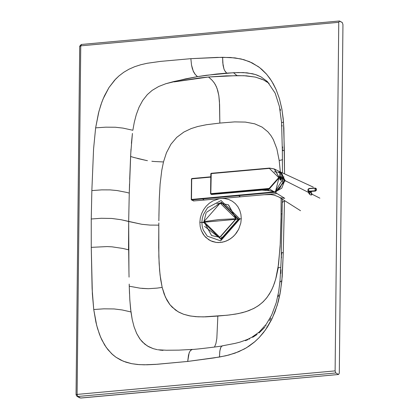 <?xml version="1.0" encoding="UTF-8"?>
<svg xmlns="http://www.w3.org/2000/svg" width="419" height="419" viewBox="0 0 419 419"><rect width="100%" height="100%" fill="white"/><g stroke="black" fill="none" stroke-linecap="round" stroke-linejoin="round"><path stroke-width="0.63" d="M241.26 218.629L240.909 214.381L239.778 210.369L237.908 206.745L235.368 203.644L232.262 201.193L228.706 199.486L224.835 198.585L222.353 198.449L224.835 198.585L228.706 199.486L232.262 201.193L235.368 203.644L237.908 206.745L239.778 210.369L240.909 214.381L241.26 218.629L239.898 218.969L241.26 218.629L240.82 222.95L241.26 218.629M219.305 198.721L212.857 200.926L209.254 203.283L206.085 206.3L203.477 209.867L201.523 213.837L200.298 218.058L199.853 222.384L201.869 222.416L202.277 218.451L203.404 214.565L207.604 207.662L221.096 200.539L239.898 218.969L201.869 222.416L203.713 222.615L201.869 222.426L239.898 218.969L220.661 240.852L207.295 236.169L203.241 230.01L202.194 226.323L201.869 222.416L199.853 222.384L200.203 226.648L201.34 230.66L203.21 234.284L205.75 237.384L210.589 240.784L216.288 242.439L218.299 242.575L222.358 242.203L226.349 240.998L230.115 239.008L233.519 236.3L236.416 232.995L238.71 229.209L240.82 222.95L238.71 229.209L235.038 234.713L231.869 237.735L228.271 240.097L224.369 241.7L220.326 242.491L216.288 242.439L212.417 241.538L208.861 239.83L204.404 235.907L201.34 230.66L200.203 226.648L199.853 222.395L200.298 218.058L201.523 213.837L203.477 209.867L206.085 206.3L209.254 203.283L212.857 200.926L219.305 198.721M238.71 219.656L239.898 218.964L238.71 219.656M192.489 69.235L191.52 65.05L190.865 58.676L217 57.408L230.487 57.482L240.998 58.938L249.494 61.661L258.434 66.7L261.906 69.475L266.238 73.807L269.956 78.526L273.308 83.889L276.121 89.582L279.473 98.826L281.819 108.725L283.202 118.64L283.878 128.345L284.538 173.854L284.344 150.348L282.82 150.594L282.359 151.039L282.82 150.594L284.344 150.348L283.506 122.065L281.594 122.746L283.506 122.065L281.956 109.485L279.473 98.826L276.121 89.582L271.685 81.134L266.673 74.304L259.618 67.585L252.17 62.897L243.91 59.687L235.033 57.901L222.615 57.293L223.039 65.217L223.987 69.062L222.782 62.913L222.615 57.293L190.865 58.676L191.52 65.05L193.384 71.523L195.029 74.189L197.49 76.635L216.576 74.027L226.747 73.121L238.332 72.529L247.074 72.833L255.25 74.472L260.665 76.719L256.915 75.038L252.662 73.76L243.392 72.571L233.535 72.707L236.976 75.614L246.409 75.834L255.627 77.159L263.483 79.909L269.103 83.365M282.066 126.224L282.008 125.161M280.458 110.459L280.211 109.055M267.353 81.532L261.178 76.996L267.353 81.532L275.168 93.17L279.415 106.484L281.589 122.699L282.348 150.976L282.453 172.89M225.731 72.11L224.736 70.675L226.59 72.99M223.987 69.062L224.699 70.607M260.665 76.719L261.178 76.996M282.741 202.351L282.296 201.874L284.47 201.382L284.48 200.549L283.275 252.537L282.223 276.488L280.484 291.367L277.315 305.042L272.345 318.073L265.463 329.926L259.099 337.656L254.333 342.14L249.205 346.026L244.408 348.954L234.991 353.149L225.862 355.768L213.852 357.941L187.696 361.44L155.554 364.389L147.195 364.787L139.187 364.635L131.618 363.671L123.275 361.209L115.974 357.245L112.716 354.689L107.945 349.692L104.614 344.963L100.591 337.127L97.522 328.454L95.909 322.164L93.736 309.515L92.358 293.813L91.258 247.357L91.248 218.996L101.272 218.278L111.794 218.456L121.033 219.713L141.884 224.301L150.012 225.092L158.806 225.144L158.817 224.039L158.806 225.144L150.012 225.092L141.884 224.301L128.691 221.504L128.738 218.142L128.691 221.504L121.033 219.713L111.794 218.456L101.272 218.278L91.248 218.996L91.855 190.582L101.738 189.87L110.134 189.896L117.116 190.545L126.14 192.3L117.116 190.545L110.134 189.896L101.738 189.87L91.855 190.582L91.248 218.996L91.258 247.357L107.159 246.582L112.009 246.828L122.914 248.462L112.009 246.828L107.159 246.582L91.258 247.357L92.112 288.806L93.736 309.515L103.881 308.834L114.146 308.95L122.123 309.95L130.953 311.935L129.832 300.062L129.251 286.208L140.119 288.188L129.251 286.208L129.199 284.087L129.497 293.604M282.626 150.672L282.616 149.614M282.6 148.368L282.579 146.833M282.563 159.697L279.195 160.529L280.332 171.91L279.195 160.529L282.563 159.697M281.159 211.736L281.139 197.983L281.049 219.697L280.306 243.261L278.551 264.326L275.707 279.101L273.267 286.355L270.868 291.477L267.065 297.39L263.362 301.586L259.146 305.152L254.543 308.049L248.75 310.678L242.449 312.653L235.698 314.077L227.428 315.203L203.487 316.895L195.799 316.675L189.309 315.806L183.543 314.245L178.138 311.767L172.141 307.158L169.616 304.273L166.898 300.119L164.117 293.97L162.169 287.408L160.639 279.368L159.587 270.271L158.848 256.653L158.806 225.144L158.696 247.472L159.12 263.493L160.058 274.943L162.169 287.408L157.078 288.115L162.169 287.408L165.395 297.123L169.957 304.713L175.425 309.992L179.091 312.296L183.543 314.245L190.383 316.005L197.998 316.811L205.677 316.848L217.822 316.067L217.723 319.158L217.822 316.067L229.35 314.983L238.254 313.606L245.948 311.647L253.375 308.656L258.02 305.938L262.352 302.534L266.191 298.496L269.459 293.918L272.141 288.937L274.482 283.097L276.221 277.127L278.274 267.652M268.338 82.794L265.976 81.244M262.184 79.311L255.26 77.075L244.036 75.708L226.318 75.855L208.51 77.007L212.14 80.275L214.387 83.072L216.298 86.518L217.807 90.75L218.849 95.71L219.441 101.356L219.844 123.076L234.614 121.892L245.419 122.086L254.731 123.835L262.121 127.119L267.914 131.838L271.014 135.698L273.34 139.632L276.844 148.75L279.195 160.529L276.844 148.75L273.34 139.632L271.014 135.698L267.914 131.838L262.121 127.119L254.731 123.835L245.419 122.086L234.614 121.892L219.844 123.076L219.603 104.666L218.849 95.71L217.1 88.524L215.371 84.669L213.57 81.941M209.264 77.63L208.51 77.007L199.91 77.903L174.152 81.888L208.51 77.007L236.976 75.614L233.535 72.707L206.399 75.268L197.49 76.635L173.728 81.553L174.152 81.888L173.728 81.553L165.804 83.732L185.596 78.866L197.49 76.635L196.218 75.509M132.854 130.272L123.024 128.109L115.44 127.245L105.782 127.172L95.637 127.853L93.578 148.897L91.855 190.582L93.578 148.897L95.637 127.853L105.782 127.172L115.44 127.245L123.024 128.109L132.854 130.272L134.279 122.343L136.285 114.628L139.029 107.269L142.685 100.497L147.326 94.605L152.139 90.384L158.712 86.487L165.804 83.732L158.712 86.487L152.139 90.384L147.326 94.605L142.685 100.492L139.029 107.269L136.285 114.628L134.279 122.343L132.854 130.272M129.534 183.951L129.267 193.08L126.957 192.504L129.267 193.08L130.786 152.987L132.42 133.436L131.414 143.314M160.54 61.389L147.195 63.274L140.81 64.73L134.729 66.679L129.021 69.187L123.736 72.288L118.923 75.97L115.602 79.128L108.95 87.602L103.084 98.936L100.811 105.069L98.491 113.088L95.637 127.853L98.921 111.428L101.859 102.068L104.399 95.941L108.95 87.602L114.549 80.259L118.923 75.97L123.736 72.288L129.021 69.187L134.729 66.679L140.857 64.715L147.289 63.253L160.54 61.389L190.865 58.676L160.54 61.389M195.301 74.524L193.028 70.717M131.011 149.012L130.608 156.486L134.305 157.581L130.608 156.491L129.686 179.379M137.6 158.502L146.367 160.477L134.305 157.581M154.066 161.483L151.84 161.263M154.307 161.504L163.483 161.949L166.437 152.778L170.936 144.225L176.755 137.348L183.841 132.069L191.158 128.586L197.726 126.507L206.541 124.694L219.844 123.076L206.541 124.694L197.726 126.507L191.158 128.586L183.841 132.069L176.755 137.348L170.936 144.225L166.437 152.778L163.483 161.949L154.307 161.504M212.438 80.6L210.38 78.589M129.267 193.08L128.738 218.142L129.267 193.08M158.832 222.95L158.817 224.045M158.916 215.837L159.304 198.266L160.11 184.114L161.781 170.287L163.483 161.949L161.781 170.287L160.11 184.114L159.267 199.318L158.853 220.755M147.451 160.666L146.367 160.477M126.957 192.504L126.14 192.3M339.133 21.023L342.271 22.511L339.479 20.992L338.762 22.312L335.111 370.883L335.792 372.968L338.583 374.486L339.301 373.161L342.952 24.595L342.271 22.511L342.952 24.595L339.301 373.161L338.583 374.486L335.792 372.968L77.782 396.489L80.574 398.008L338.583 374.486L80.574 398.008L77.782 396.489L335.792 372.968L335.111 370.883L338.762 22.312L80.752 45.839L77.101 394.405L335.111 370.883L77.101 394.405L80.752 45.839L338.762 22.312L339.479 20.992L339.133 21.023M124.815 248.896L127.14 249.467M128.513 249.813L128.691 221.504L128.947 272.062L128.67 249.855L122.914 248.462M129.047 277.137L128.947 272.062M142.01 288.403L148.279 288.707L157.078 288.115L148.279 288.707L140.119 288.188M245.429 340.668L247.922 339.662M249.075 339.149L249.63 338.892M252.662 337.321L257.083 334.477M259.01 332.99L264.845 327.239M265.693 326.207L266.102 325.689M269.616 320.53L270.999 318.079M278.247 296.526L278.52 295.055M280.798 273.46L280.976 269.663M221.531 346.351L222.898 345.754L221.531 346.351L220.473 348.121L219.771 351.536L219.477 357.035L228.931 355.013L238.673 351.724L246.498 347.754L254.951 341.611L259.099 337.656L263.467 332.607L267.353 327.119L271.596 319.618L275.068 311.663L278.258 301.696L280.023 293.913L281.84 281.023L279.939 281.558L281.84 281.023L283.228 253.966L283.275 252.537L281.746 252.783L281.29 253.228L281.453 252.919M280.211 282.039L279.934 281.704M192.41 349.42L190.436 350.504L189.142 352.887L187.696 361.44L219.477 357.035L219.839 350.975L220.808 347.341M222.41 345.843L222.898 345.754M157.251 349.666L153.144 348.618L147.326 345.953L142.334 341.894L139.7 338.683L136.662 333.461L134.059 326.768L132.215 319.529L130.953 311.935L122.123 309.95L114.146 308.95L103.881 308.834L93.736 309.515L96.679 325.374L99.429 334.215L101.843 339.893L106.227 347.409L111.684 353.751L115.974 357.245L120.724 360.057L125.957 362.199L131.618 363.671L137.668 364.514L144.225 364.813L157.366 364.263L187.696 361.44L188.477 355.333L189.378 352.274M190.2 350.792L192.143 349.472M214.491 347.1L215.9 343.596L216.833 338.442L217.723 319.158L216.833 338.442L215.9 343.596L214.491 347.1M129.78 299.218L130.581 308.861L132.215 319.529L134.059 326.768L136.662 333.461L140.182 339.343L144.712 344.093L148.724 346.754L153.144 348.618M159.655 350.059L163.007 350.394M280.327 267.568L278.08 267.657L280.138 246.508L281.133 214.895M282.139 213.821L281.144 213.973M281.416 257.999L281.463 256.564M281.51 255.271L281.5 253.474M281.28 253.181L283.275 252.537L284.47 201.382L282.296 201.869L282.322 199.182M81.469 44.514L80.752 45.839L81.469 44.514M79.846 46.362L80.752 45.839L79.699 46.2L81.291 44.472L339.479 20.992M76.195 394.934L77.101 394.405L76.049 394.766L76.96 396.322L77.782 396.489L77.101 394.405L77.782 396.489L76.96 396.322L79.757 397.846L80.919 397.977M80.752 398.05L338.583 374.486M221.023 239.417L238.72 219.257L221.41 202.293L206.473 212.381L221.41 202.293L238.72 219.257L221.023 239.417L203.713 222.452L206.096 213.067L203.713 222.452L221.023 239.417M221.028 238.961L204.524 226.391L221.028 238.961L238.291 219.299L221.405 202.749L238.291 219.299L221.028 238.961L221.813 237.044L221.028 238.961M216.812 203.833L221.405 202.749L221.499 203.089L221.405 202.749M211.605 235.562L203.927 221.646L218.865 219.572L236.044 218.718L219.996 237.316L211.605 235.562L219.996 237.316L236.232 218.823L228.549 204.907L236.232 218.823L219.996 237.316L211.705 235.614M203.927 221.646L220.164 203.152L203.927 221.646L219.807 237.217L236.044 218.718L220.164 203.152L228.36 204.807L236.044 218.718L218.865 219.572L203.927 221.646M284.056 176.918L283.27 177.043M275.974 191.677L276.221 192.143M253.432 190.844L223.259 193.463L223.427 193.159M278.677 171.135L274.262 168.951L269.553 168.087L269.391 168.396L278.719 177.583L269.145 188.45L269.302 188.938L279.253 177.635L274.555 169.103L269.553 168.087L269.391 168.396L211.071 173.607L269.391 168.396L278.719 177.583L269.145 188.45L210.825 193.662L269.145 188.45M268.411 190.378L275.026 191.923L282.668 179.411L281.327 178.714L281.055 179.83L280.363 180.16L279.756 177.892L279.253 177.635L269.302 188.938L273.796 191.577L268.878 190.64L273.796 191.577L269.302 188.938L210.982 194.149L269.302 188.938M274.262 168.951L279.253 177.635L279.756 177.892L280.012 179.704L280.803 180.112L281.327 178.714L281.055 178.735L281.327 178.714L281.081 177.405L280.411 176.472L279.897 176.787L279.756 177.892L279.897 176.787L280.411 176.472L280.049 176.514M280.363 180.16L280.803 180.112M280.164 176.436L280.541 176.682L280.164 176.436M280.411 176.472L281.081 177.405L281.327 178.714L282.668 179.411L278.808 171.203M281.929 183.894L280.327 187.377L278.069 190.1L276.666 191.153L275.026 191.923L268.773 190.587M268.731 190.556L267.621 189.681M278.3 170.968L280.51 172.57L282.034 175.268M282.5 177.101L282.443 181.815M280.28 180.17L280.887 179.767M269.553 168.087L211.234 173.298L210.825 193.662L211.585 194.505L245.78 191.514M211.234 173.298L210.857 173.733L210.616 193.782L210.982 194.149L210.616 193.782L210.982 194.149L210.616 193.782L210.857 173.733L211.166 173.314M253.359 190.855L268.778 189.503M223.259 193.463L222.929 193.489L223.102 193.185L222.929 193.489L221.918 193.578L222.091 193.274L220.913 193.667L221.085 193.363L220.577 193.698L220.75 193.389M220.913 193.667L221.085 193.363M221.918 193.578L222.091 193.274M222.929 193.489L223.102 193.185M268.191 189.556L260.707 190.221M220.577 193.698L211.585 194.505L211.757 194.196L211.585 194.505L211.218 194.138M210.982 194.149L211.585 194.505L211.757 194.196M277.823 172.235L279.426 172.827M281.804 174.665L283.956 180.725L277.954 190.2L283.956 180.725L281.804 174.665M273.193 191.996L270.643 192.227L275.032 192.326L284.758 198.334L275.032 192.326L202.613 198.92L204.194 200.052L193.531 200.947L204.194 200.052L202.613 198.92L191.64 199.921L193.531 200.947L193.159 200.586L193.531 200.947L193.159 200.586L193.531 200.947L193.688 200.654L193.531 200.947L193.688 200.654L193.531 200.947L191.268 199.554L191.64 199.921L238.757 195.631L240.344 196.83L265.84 194.584M280.379 172.424L281.935 173.628L284.7 180.657L281.778 188.199L275.435 191.776L280.379 172.424M276.215 193.678L240.344 196.83L238.757 195.631L275.032 192.326L270.643 192.227L191.483 199.434L191.698 178.855L210.783 177.117L191.698 178.855L191.483 199.434L273.073 192.007M204.194 200.052L240.317 196.83L204.31 199.994M202.613 198.92L202.456 198.433L202.613 198.92M191.64 199.921L191.483 199.434L191.64 199.921M191.268 199.554L191.488 178.976L191.797 178.557M191.865 178.546L191.698 178.855L191.865 178.546L191.698 178.855L191.865 178.546L202.838 177.546L202.67 177.855L202.838 177.546L202.67 177.855L202.838 177.546L210.783 176.818M311.993 194.186L311.668 194.877L310.217 194.767L308.892 193.416L308.63 192.494L309.306 194.007L310.217 194.767L311.186 195.034L311.993 194.186L319.875 198.161L311.993 194.186L311.212 192.609L311.966 193.897M308.724 192.855L308.845 193.321L308.724 192.855M274.88 191.839L275.032 192.326L285.234 180.704L308.63 192.494L285.234 180.704L279.897 171.706L313.36 187.178M279.169 171.413L280.159 171.837M279.164 171.408L280.411 171.968L285.239 180.709L275.037 192.326M311.956 194.442L311.574 194.133L311.956 194.442M238.757 195.631L238.594 195.144M284.758 198.334L280.39 197.747M250.504 195.935L274.597 193.814M280.452 179.924L281.133 178.667L280.494 176.698L280.452 179.924L279.641 178.735L280.452 179.924L280.531 176.718L281.133 178.761L280.452 179.924M279.662 177.206L280.494 176.698L279.662 177.206M280.217 180.044L280.756 179.908M280.468 176.687L280.002 176.572L280.468 176.687M279.845 177.735L280.311 177.206M279.672 177.384L279.782 178.101L279.892 177.247L280.033 178.023L280.672 178.29L280.033 178.023L279.876 178.73L279.672 177.384M311.72 194.835L311.165 192.714L311.72 194.835M309.662 188.424L307.85 190.064L308.347 192.185L311.5 191.771L311.401 191.383L311.5 191.771L311.458 191.383L311.5 191.771L309.882 193.337L308.3 191.787M316.125 188.492L316.445 189.791L315.643 190.975L315.083 191.132L316.104 190.593L316.397 188.974L315.114 188.089L315.083 191.132L309.814 191.493L315.083 191.132L314.973 190.776L309.541 191.158L307.85 190.069L309.709 188.43L308.588 188.932L308.065 189.807L308.29 190.745L309.133 191.19L315.188 190.745L315.868 190.236L316.083 189.304L315.271 188.304L309.709 188.43M310.076 191.473L308.463 191.279L307.85 190.069L308.463 191.279L309.678 191.504L309.541 191.158L309.814 191.493L309.704 191.137L309.678 191.504L310.07 191.473M307.85 190.064L308.379 188.875L309.405 188.414L315.072 188.063L316.335 188.812L316.382 190.174L315.465 191.059L309.898 191.488M315.114 188.089L309.73 188.644L315.669 188.173M282.296 201.869L281.275 253.155C281.359 257.146 280.908 266.631 279.923 281.62L278.698 291.572L276.247 302.691L271.664 315.051L266.306 324.17L259.157 332.078L251.798 337.285L247.362 339.49L240.066 342.103L235.117 343.371L222.662 345.78C224.024 346.031 193.274 349.724 192.672 349.394M192.609 349.399L178.772 350.137L166.448 350.237L157.874 349.781M79.699 46.2L76.049 394.766M262.147 190.095L211.386 194.458L210.579 193.746L210.825 173.691L211.197 173.293L269.517 168.082L274.555 169.103M268.406 190.378L268.998 190.682L261.975 190.111M274.293 171.848L277.1 172.01M210.783 176.802L191.823 178.536L191.452 178.939L191.452 199.879L193.568 200.958L240.386 196.841M300.538 210.715L278.74 196.914M278.766 196.93L274.236 195.149L270.857 194.573L264.274 194.735M280.473 180.123L280.981 179.615L281.039 177.719L280.149 176.519M309.479 194.196L309.217 193.201M311.752 194.809L311.191 192.682"/></g></svg>
